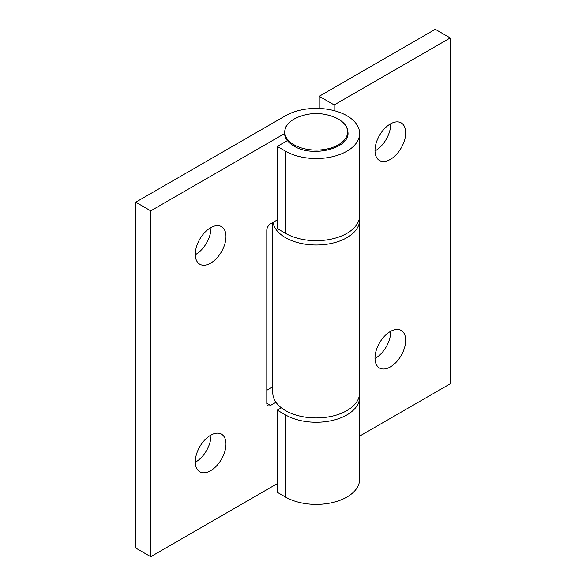 <?xml version="1.0" encoding="UTF-8"?>
<svg xmlns="http://www.w3.org/2000/svg" width="586" height="586" viewBox="0 0 586 586"><rect width="100%" height="100%" fill="white"/><g stroke="black" fill="none" stroke-linecap="round" stroke-linejoin="round"><path stroke-width="0.88" d="M195.285 254.309A21.704 12.533 120 0 0 199.782 264.249A21.704 12.533 120 0 0 216.512 258.433A21.704 12.533 120 0 0 225.984 236.583A21.704 12.533 120 0 0 221.493 226.65A21.704 12.533 120 0 0 204.763 232.466A21.704 12.533 120 0 0 195.285 254.309M195.292 254.734A21.704 12.533 120 0 0 211.011 227.939A21.704 12.533 120 0 0 211.004 227.515M195.285 461.812A21.704 12.533 120 0 0 199.782 471.752A21.704 12.533 120 0 0 216.512 465.936A21.704 12.533 120 0 0 225.984 444.085A21.704 12.533 120 0 0 221.493 434.153A21.704 12.533 120 0 0 204.763 439.969A21.704 12.533 120 0 0 195.285 461.812M195.292 462.237A21.704 12.533 120 0 0 211.011 435.442A21.704 12.533 120 0 0 211.004 435.017M287.543 140.523L277.273 146.449L285.514 151.203A43.415 25.066 0 0 0 332.826 156.638A43.415 25.066 0 0 0 359.628 133.483A43.415 25.066 0 0 0 346.912 115.757A43.415 25.066 0 0 0 285.514 115.757L135.762 202.214L150.734 210.865L284.496 133.637M275.969 402.26L270.534 405.395A5.296 3.055 -60 0 1 267.89 405.659A5.296 3.055 -60 0 1 266.791 403.234L266.791 230.32A5.296 3.055 -60 0 1 270.534 223.83L277.273 219.94M277.273 483.64L150.734 556.7L150.734 210.865M359.467 395.023A43.415 25.066 180 0 1 359.628 397.183A43.415 25.066 180 0 1 332.826 420.338A43.415 25.066 180 0 1 285.514 414.91L277.273 410.149L281.353 407.797M266.791 390.269L272.798 386.804M277.273 146.449L277.273 228.584L285.514 233.345A43.415 25.066 0 0 0 332.826 238.773A43.415 25.066 0 0 0 359.628 215.619L359.628 133.483M135.762 202.214L135.762 548.057L150.734 556.7M277.273 410.149L277.273 492.291L285.514 497.045A43.415 25.066 0 0 0 332.826 502.48A43.415 25.066 0 0 0 359.628 479.319L359.628 397.183M405.688 340.334A21.704 12.533 -60 0 1 396.209 362.185A21.704 12.533 -60 0 1 379.486 368.001A21.704 12.533 -60 0 1 374.989 358.061A21.704 12.533 -60 0 1 384.467 336.218A21.704 12.533 -60 0 1 401.19 330.401A21.704 12.533 -60 0 1 405.688 340.334M374.996 358.486A21.704 12.533 120 0 0 390.716 331.691A21.704 12.533 120 0 0 390.708 331.266M405.688 132.832A21.704 12.533 -60 0 1 396.209 154.682A21.704 12.533 -60 0 1 379.486 160.498A21.704 12.533 -60 0 1 374.989 150.558A21.704 12.533 -60 0 1 384.467 128.715A21.704 12.533 -60 0 1 401.19 122.899A21.704 12.533 -60 0 1 405.688 132.832M374.996 150.983A21.704 12.533 120 0 0 390.716 124.188A21.704 12.533 120 0 0 390.708 123.763M272.798 222.526L272.798 392.862A43.415 25.066 0 0 0 285.514 410.581A43.415 25.066 0 0 0 332.826 416.016A43.415 25.066 0 0 0 359.628 392.862L359.628 219.94A43.415 25.066 180 0 1 332.826 243.102A43.415 25.066 180 0 1 285.514 237.667A43.415 25.066 180 0 1 273.01 222.409M319.209 108.476L319.209 96.302L435.266 29.3L450.238 37.944L450.238 383.786L359.628 436.101M450.238 37.944L334.181 104.953L319.209 96.302M334.181 104.953L334.181 110.666M359.467 217.78A43.415 25.066 180 0 1 359.628 219.94M294.004 144.793A31.41 18.137 180 0 1 297.278 117.5L297.278 117.5C309.869 112.248 322.49 112.248 335.141 117.5L335.141 117.5A31.41 18.137 180 0 1 338.422 119.148A31.41 18.137 180 0 1 338.422 144.793A31.41 18.137 180 0 1 294.004 144.793M270.534 405.395L266.791 403.234M285.514 414.91L285.514 497.045M285.514 151.203L285.514 233.345M335.141 117.5L338.452 119.163C343.015 121.873 345.945 125.008 347.242 128.568L347.981 132.619C349.608 148.632 312.17 157.817 293.967 146.068C287.741 142.361 284.569 137.871 284.444 132.619L285.206 128.502C284.906 127.924 289.096 120.65 297.278 117.5"/></g></svg>
